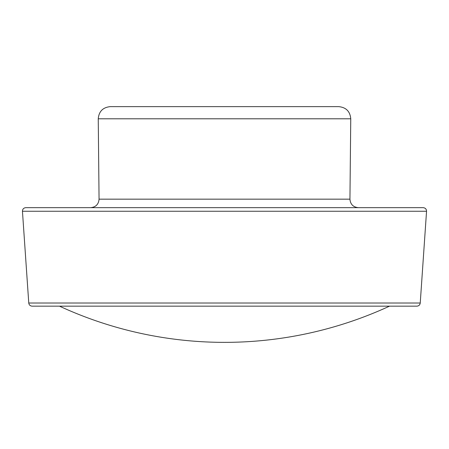 <?xml version="1.0" encoding="UTF-8"?>
<svg xmlns="http://www.w3.org/2000/svg" width="449" height="449" viewBox="0 0 449 449"><rect width="100%" height="100%" fill="white"/><g stroke="black" fill="none" stroke-linecap="round" stroke-linejoin="round"><path stroke-width="0.67" d="M274.311 106.638L338.72 106.638C346.084 107.367 350.097 111.419 350.753 118.794L98.247 118.794C98.903 111.419 102.916 107.367 110.28 106.638L174.689 106.638M338.72 106.638L110.28 106.638M358.358 207.663C353.206 207.152 350.4 204.317 349.939 199.16L350.753 118.794M423.188 207.663L25.812 207.663C23.657 207.898 22.534 209.094 22.45 211.26L426.55 211.26C426.466 209.094 425.343 207.898 423.188 207.663M420.236 303.024L28.764 303.024C29.045 304.933 30.167 305.977 32.126 306.162L416.874 306.162C418.816 305.994 419.933 304.95 420.236 303.024L426.55 211.26M349.939 199.16L99.061 199.16L98.247 118.794M99.061 199.16C98.6 204.317 95.794 207.152 90.642 207.663M28.764 303.024L22.45 211.26M59.492 306.162A394.166 394.166 0 0 0 389.507 306.162"/></g></svg>
